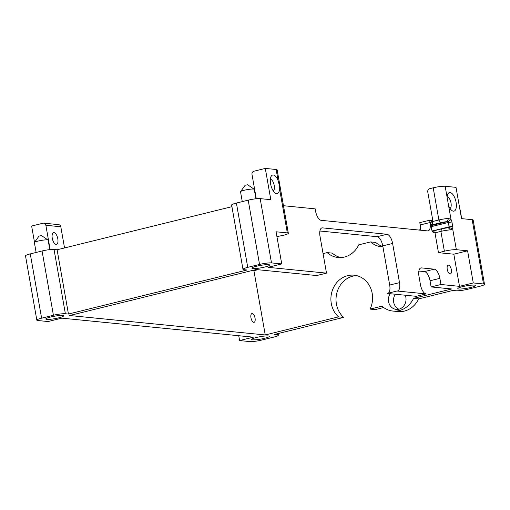<?xml version="1.0" encoding="UTF-8"?>
<svg xmlns="http://www.w3.org/2000/svg" width="510" height="510" viewBox="0 0 510 510"><rect width="100%" height="100%" fill="white"/><g stroke="black" fill="none" stroke-linecap="round" stroke-linejoin="round"><path stroke-width="0.76" d="M396.971 291.006L426.099 293.9L416.262 296.323L387.135 293.428L396.971 291.006A9.001 3.921 76.1 0 0 397.577 290.961A9.001 3.921 76.1 0 0 399.515 282.629L389.685 285.052A9.001 3.921 -103.9 0 1 388.301 293.142M420.355 268.19L421.515 267.903A9.001 3.921 76.1 0 0 420.909 267.941A9.001 3.921 76.1 0 0 418.971 276.28L420.457 284.707A9.001 3.921 76.1 0 0 426.099 293.9M451.344 269.745A4.501 1.963 -103.9 0 1 450.375 273.908A4.501 1.963 -103.9 0 1 447.391 270.007A4.501 1.963 -103.9 0 1 448.22 265.168A4.501 1.963 -103.9 0 1 451.344 269.745M256.281 198.753L251.997 174.445A2.703 2.403 95.7 0 1 253.891 171.226L265.302 168.415L270.81 199.678L260.17 198.626A9.001 1.237 170 0 0 248.204 200.156L259.545 264.441A9.001 1.237 -10 0 1 271.505 262.911L281.737 263.925L267.967 267.323L326.508 273.137L320.006 236.251A9.001 3.921 -103.9 0 1 321.944 227.913A9.001 3.921 -103.9 0 1 322.549 227.874L386.969 234.268A9.001 3.921 -103.9 0 1 392.611 243.461L399.515 282.629M421.515 267.903L434.239 269.165A9.001 3.921 -103.9 0 1 439.881 278.352L440.965 284.503L459.497 286.346L453.83 254.203L438.479 252.673L434.985 232.847L440.882 231.387A9.001 1.237 -10 0 1 450.508 229.857L452.663 228.818L449.106 227.46L448.386 227.804L450.508 229.857M430.784 224.617L432.301 224.77L440.563 222.73A6.305 0.867 -10 0 1 447.302 221.659L448.494 218.439A9.001 1.237 170 0 0 438.874 219.976L432.971 221.429L431.811 221.315A3.602 1.568 76.1 0 0 430.937 221.946A3.602 1.568 76.1 0 0 430.791 224.661L431.562 229.054A3.602 1.568 76.1 0 0 433.219 232.458A3.602 1.568 76.1 0 0 433.819 232.732L434.985 232.847L433.385 230.915L432.072 230.781M432.301 224.77L432.818 220.549L429.63 220.237L430.038 222.519A9.001 3.921 -103.9 0 1 428.094 230.851A9.001 3.921 -103.9 0 1 427.488 230.896L321.224 220.339A9.001 3.921 -103.9 0 1 315.582 211.153L315.174 208.864L283.464 205.715M281.737 263.925L276.069 231.782L287.328 232.898A9.001 1.237 -10 0 1 288.328 233.274A9.001 1.237 -10 0 1 283.554 235.25L276.924 236.627M440.965 284.503L431.128 286.926L430.045 280.78A9.001 3.921 76.1 0 0 424.403 271.588L418.869 271.039M432.818 220.549L427.762 191.9A2.703 2.403 95.7 0 1 429.662 188.687L433.2 187.814A9.001 1.237 170 0 1 445.16 186.277L456.01 187.355L461.524 218.624L472.164 219.676L483.499 283.962L473.267 282.948L467.6 250.805L453.83 254.203M288.328 233.274L277.147 169.868A9.001 1.237 170 0 0 276.146 169.492L265.302 168.415M34.508 242.365L31.626 226.038L43.038 223.221A2.703 2.403 95.7 0 1 45.862 225.273L50.146 249.581M64.54 247.943L60.805 226.759A2.703 2.403 -84.3 0 0 58.714 224.655L43.771 223.17M56.081 244.456A6.075 2.646 -103.9 0 1 52.358 238.705A6.075 2.646 -103.9 0 1 53.582 232.624A6.075 2.646 -103.9 0 1 57.802 238.801A6.075 2.646 -103.9 0 1 56.489 244.424A6.075 2.646 -103.9 0 1 56.081 244.456M279.556 188.815A9.543 4.156 -103.9 0 1 275.311 193.124A9.543 4.156 -103.9 0 1 270.899 185.296A9.543 4.156 -103.9 0 1 271.167 176.313A9.543 4.156 -103.9 0 1 273.296 174.994A9.543 4.156 -103.9 0 1 278.097 180.559L279.212 184.741L279.556 188.815L287.328 232.898M231.922 206.671L57.107 249.772L54.035 249.454A9.001 1.237 170 0 0 42.075 250.984L53.41 315.269L41.61 318.183A9.001 1.237 -10 0 0 36.835 320.152A9.001 1.237 -10 0 0 37.836 320.529L48.068 321.542L61.837 318.151L253.368 337.174L239.598 340.565L249.83 341.585A9.001 1.237 -10 0 0 261.796 340.049L273.596 337.142A9.001 1.237 -10 0 0 278.364 335.172L278.084 333.559M239.598 340.565L238.744 335.72M430.969 225.688L447.302 221.659L448.111 221.831A0.899 0.395 -103.9 0 1 448.341 222.462L449.112 226.848A0.899 0.395 -103.9 0 1 449.106 227.46L448.386 227.804A6.305 0.867 170 0 0 441.647 228.875L433.385 230.915M389.685 285.052L382.774 245.884A9.001 3.921 76.1 0 0 377.132 236.697L319.904 231.011M356.598 275.617A23.409 20.821 -84.3 0 0 337.193 291.752A23.409 20.821 -84.3 0 0 343.632 317.392L338.512 316.882L265.245 334.949L69.621 315.524L256.09 269.541L316.672 275.559L326.508 273.137M420.304 230.182A9.001 3.921 76.1 0 0 420.202 224.942L419.8 222.66L429.63 220.237M431.128 286.926L451.713 288.972L413.546 298.382L418.659 298.892A23.409 20.821 95.7 0 1 397.998 311.565L392.878 311.055A23.409 20.821 95.7 0 1 381.958 306.172L370.094 309.098L375.213 309.602L383.647 307.524M448.494 218.439L451.012 219.478M448.111 221.831L451.018 219.478L447.111 197.344A9.543 4.156 -103.9 0 1 447.958 193.87A9.543 4.156 -103.9 0 1 450.088 192.55A9.543 4.156 -103.9 0 1 456.259 203.592A9.543 4.156 -103.9 0 1 452.102 210.681A9.543 4.156 -103.9 0 1 448.57 205.6M438.479 252.673L444.382 251.22A9.001 1.237 -10 0 1 456.342 249.69L452.663 228.818A3.602 1.568 76.1 0 0 452.701 226.389L451.93 222.003A3.602 1.568 76.1 0 0 451.018 219.478M456.342 249.69L467.6 250.805M459.937 209.629A6.974 0.956 -10 0 1 460.039 209.68A6.974 0.956 -10 0 1 460.128 209.801L461.684 218.637M254.178 189.235L247.694 184.786L245.144 185.238L240.567 191.639A6.974 0.956 -10 0 1 247.229 189.624A6.974 0.956 -10 0 1 254.178 189.235A6.974 0.956 -10 0 1 254.267 189.357L255.931 198.792M242.263 201.622L240.529 191.779A6.974 0.956 -10 0 1 240.567 191.639M48.048 240.063L41.559 235.614L39.009 236.066L34.438 242.467A6.974 0.956 -10 0 1 41.1 240.452A6.974 0.956 -10 0 1 48.048 240.063A6.974 0.956 -10 0 1 48.138 240.184L49.801 249.619M36.127 252.45L34.393 242.607A6.974 0.956 -10 0 1 34.438 242.467M277.191 333.776L277.37 334.796A9.001 1.237 -10 0 1 278.364 335.172M277.37 334.796L274.297 334.49L343.632 317.392M259.545 264.441L247.739 267.355L236.404 203.069A9.001 1.237 170 0 0 231.636 205.039L242.97 269.325A9.001 1.237 -10 0 1 247.739 267.355M57.158 249.766A15.753 2.167 170 0 0 57.107 249.76L68.442 314.045L247.038 270.007L243.965 269.701A9.001 1.237 -10 0 1 242.97 269.325M68.442 314.045L65.369 313.739L54.035 249.454M53.41 315.269A9.001 1.237 -10 0 1 65.369 313.739M58.765 317.845A9.001 1.237 -10 0 1 45.804 319.005A9.001 1.237 -10 0 1 50.579 317.035A9.001 1.237 -10 0 1 63.54 315.875A9.001 1.237 -10 0 1 58.765 317.845M264.9 267.017A9.001 1.237 -10 0 1 251.94 268.171A9.001 1.237 -10 0 1 256.715 266.201A9.001 1.237 -10 0 1 269.669 265.047A9.001 1.237 -10 0 1 264.9 267.017M264.626 338.289A9.001 1.237 -10 0 1 251.666 339.45A9.001 1.237 -10 0 1 256.434 337.48A9.001 1.237 -10 0 1 269.395 336.319A9.001 1.237 -10 0 1 264.626 338.289M248.204 200.156L236.404 203.069M483.499 283.962A9.001 1.237 -10 0 1 484.5 284.338A9.001 1.237 -10 0 1 479.725 286.308L467.925 289.221A9.001 1.237 -10 0 1 455.965 290.757L452.893 290.451L418.659 298.892M470.755 287.462A9.001 1.237 -10 0 1 457.795 288.615A9.001 1.237 -10 0 1 462.57 286.645A9.001 1.237 -10 0 1 475.53 285.492A9.001 1.237 -10 0 1 470.755 287.462M473.267 282.948L459.497 286.346M42.075 250.984L30.275 253.897A9.001 1.237 170 0 0 25.5 255.867L36.835 320.152M484.5 284.338L473.165 220.052A9.001 1.237 170 0 0 472.164 219.676M450.037 208.475A6.075 2.646 76.1 0 0 450.827 202.132A6.075 2.646 76.1 0 0 447.2 196.79A6.075 2.646 76.1 0 0 447.155 196.784M273.245 190.918A6.075 2.646 76.1 0 0 274.036 184.575A6.075 2.646 76.1 0 0 270.408 179.233A6.075 2.646 76.1 0 0 270.364 179.227M250.952 317.743A4.501 1.963 -103.9 0 1 251.921 313.573A4.501 1.963 -103.9 0 1 254.904 317.475A4.501 1.963 -103.9 0 1 254.076 322.314A4.501 1.963 -103.9 0 1 250.952 317.743M265.245 334.949L253.916 270.683L252.163 270.51M405.246 295.226A9.9 8.81 95.7 0 1 398.922 309.181A9.9 8.81 95.7 0 1 396.238 309.379A9.9 8.81 95.7 0 1 389.111 303.635A9.9 8.81 95.7 0 1 390.188 293.734M395.301 294.238A9.9 8.81 -84.3 0 0 398.839 309.2M382.953 246.885A23.409 20.821 95.7 0 1 381.499 246.802A23.409 20.821 95.7 0 1 370.579 241.912L375.698 242.422A23.409 20.821 -84.3 0 0 382.889 246.547M370.579 241.912L358.766 244.826A23.409 20.821 95.7 0 1 338.098 257.499A23.409 20.821 95.7 0 1 327.184 252.616L332.297 253.126A23.409 20.821 -84.3 0 0 340.674 257.575M338.512 316.882A23.409 20.821 95.7 0 1 332.539 289.884A23.409 20.821 95.7 0 1 354.061 275.183A23.409 20.821 95.7 0 1 370.094 309.098M327.184 252.616L323.066 253.629M257.837 269.713L253.916 270.683M413.546 298.382A23.409 20.821 95.7 0 1 392.878 311.055M420.387 229.634L418.786 230.029M434.239 269.165L424.403 271.588M45.862 225.273L60.805 226.759M271.505 262.911L260.17 198.626M278.097 180.559L276.146 169.492M451.93 222.003L448.341 222.462L431.148 226.701M452.701 226.389L449.112 226.848L432.85 230.864M440.563 222.73L438.874 219.976L433.2 187.814M441.647 228.875L440.882 231.387L444.382 251.22M431.811 221.315L430.682 223.227M433.819 232.732L432.709 231.922M447.111 197.344L445.16 186.277M41.61 318.183L30.275 253.897M430.038 222.519L420.202 224.942M386.969 234.268L377.132 236.697M322.549 227.874L321.383 228.161M439.881 278.352L430.045 280.78M392.611 243.461L382.774 245.884M255.688 270.243L255.587 269.669"/></g></svg>
